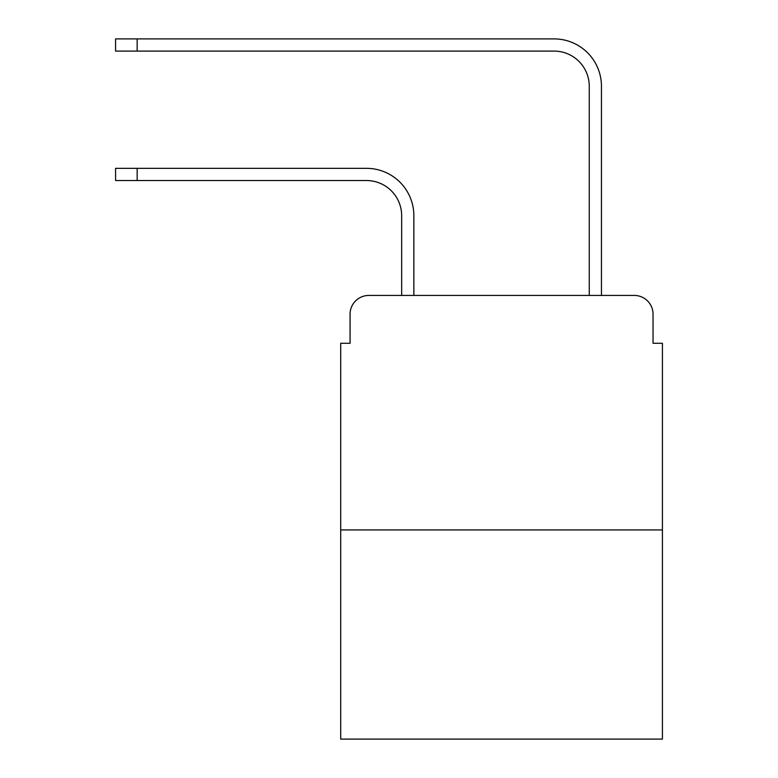 <?xml version="1.0" encoding="UTF-8"?>
<svg xmlns="http://www.w3.org/2000/svg" width="778" height="778" viewBox="0 0 778 778"><rect width="100%" height="100%" fill="white"/><g stroke="black" fill="none" stroke-linecap="round" stroke-linejoin="round"><path stroke-width="1.17" d="M350.071 314.195L350.071 343.273L350.071 314.195A18.76 18.76 0 0 1 368.83 295.436L401.662 295.436L401.662 215.71A35.175 35.175 0 0 0 366.487 180.535A35.175 35.175 -21 0 1 401.662 215.71A35.175 35.175 -21 0 0 366.487 180.535A35.175 35.175 -21 0 1 401.662 215.71A35.175 35.175 -21 0 0 366.487 180.535A35.175 35.175 -21 0 1 401.662 215.71A35.175 35.175 -21 0 0 366.487 180.535A35.175 35.175 -21 0 1 401.662 215.71A35.175 35.175 -21 0 0 366.487 180.535A35.175 35.175 -21 0 1 401.662 215.71A35.175 35.175 -21 0 0 366.487 180.535A35.175 35.175 -21 0 1 401.662 215.71A35.175 35.175 -21 0 0 366.487 180.535A35.175 35.175 -21 0 1 401.662 215.71A35.175 35.175 -21 0 0 366.487 180.535A35.175 35.175 -21 0 1 401.662 215.71A35.175 35.175 -21 0 0 366.487 180.535A35.175 35.175 -21 0 1 401.662 215.71A35.175 35.175 -21 0 0 366.487 180.535A35.175 35.175 -21 0 1 401.662 215.71A35.175 35.175 -21 0 0 366.487 180.535A35.175 35.175 -21 0 1 401.662 215.71A35.175 35.175 -21 0 0 366.487 180.535L115.582 180.535L115.582 168.34L137.152 168.34L137.152 180.535M662.418 529.935L340.696 529.935L340.696 739.1L662.418 739.1L662.418 343.273L653.043 343.273L653.043 314.195A18.76 18.76 0 0 0 634.284 295.436L368.83 295.436M340.696 529.935L340.696 343.273L350.071 343.273M137.152 168.34L366.487 168.34A47.37 47.37 159 0 1 413.857 215.71L413.857 295.436L428.396 295.436M574.718 295.436L589.257 295.436L589.257 86.27A35.175 35.175 0 0 0 554.082 51.095A35.175 35.175 21 0 1 589.257 86.27A35.175 35.175 21 0 0 554.082 51.095A35.175 35.175 21 0 1 589.257 86.27A35.175 35.175 21 0 0 554.082 51.095A35.175 35.175 21 0 1 589.257 86.27A35.175 35.175 21 0 0 554.082 51.095A35.175 35.175 21 0 1 589.257 86.27A35.175 35.175 21 0 0 554.082 51.095A35.175 35.175 21 0 1 589.257 86.27A35.175 35.175 21 0 0 554.082 51.095A35.175 35.175 21 0 1 589.257 86.27A35.175 35.175 21 0 0 554.082 51.095A35.175 35.175 21 0 1 589.257 86.27A35.175 35.175 21 0 0 554.082 51.095A35.175 35.175 21 0 1 589.257 86.27A35.175 35.175 21 0 0 554.082 51.095A35.175 35.175 21 0 1 589.257 86.27A35.175 35.175 21 0 0 554.082 51.095A35.175 35.175 21 0 1 589.257 86.27A35.175 35.175 21 0 0 554.082 51.095A35.175 35.175 21 0 1 589.257 86.27A35.175 35.175 21 0 0 554.082 51.095L115.582 51.095L115.582 38.9L137.152 38.9L137.152 51.095M601.452 295.436L601.452 86.27L601.452 295.436L601.452 86.27L601.452 295.436L601.452 86.27L601.452 295.436L601.452 86.27L601.452 295.436L601.452 86.27L601.452 295.436L601.452 86.27L601.452 295.436L601.452 86.27L601.452 295.436L601.452 86.27L601.452 295.436L601.452 86.27L601.452 295.436L601.452 86.27L601.452 295.436L601.452 86.27L601.452 295.436L634.284 295.436M653.043 343.273L653.043 314.195M601.452 86.27A47.37 47.37 -159 0 0 554.082 38.9L137.152 38.9"/></g></svg>
